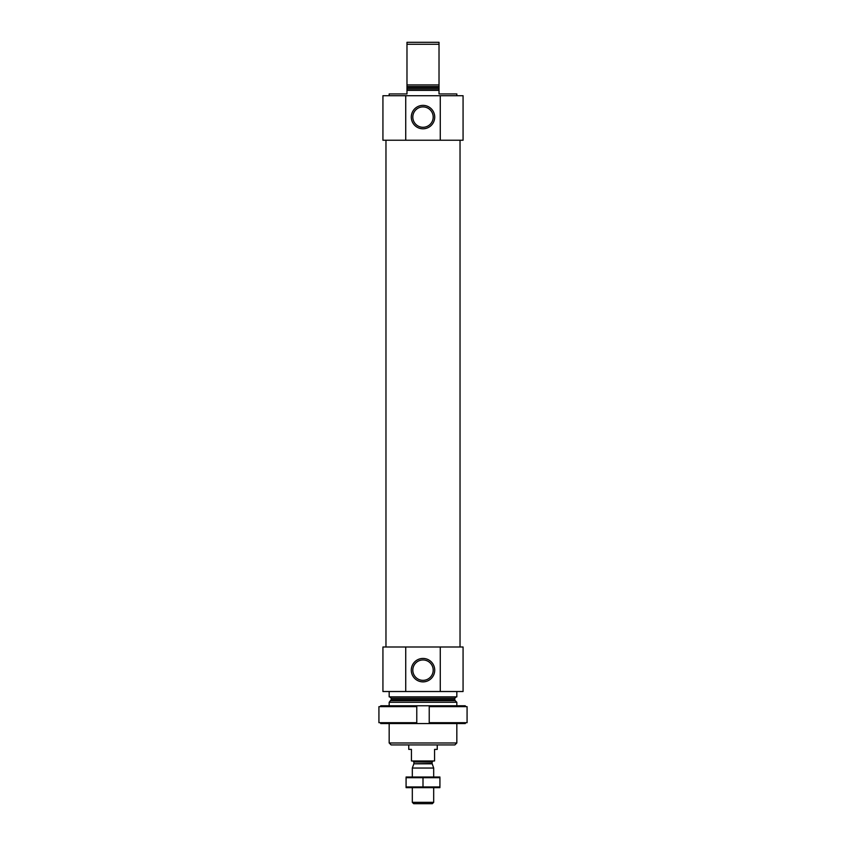 <?xml version="1.0" encoding="UTF-8"?>
<svg xmlns="http://www.w3.org/2000/svg" width="846" height="846" viewBox="0 0 846 846"><rect width="100%" height="100%" fill="white"/><g stroke="black" fill="none" stroke-linecap="round" stroke-linejoin="round"><path stroke-width="1.27" d="M389.171 95.714L389.171 93.938L406.979 93.938L406.979 90.374L439.021 90.374L439.021 93.938L456.829 93.938L456.829 95.714M406.979 90.374L406.979 84.949L439.021 84.949L439.021 90.374M439.021 84.949L439.021 44.256L406.979 44.256L406.979 42.3L439.021 42.3L439.021 44.256M406.979 84.949L406.979 44.256M440.269 140.235L382.931 140.235L382.931 95.714L463.069 95.714L463.069 140.235L440.269 140.235L440.269 95.714M456.829 742.978L389.171 742.978L391.127 744.935L454.873 744.935L456.829 742.978L456.829 723.573M389.171 705.765L389.171 702.296L456.829 702.296L456.829 705.765M389.171 742.978L389.171 723.573M389.795 696.861L391.212 698.288L391.212 699.653L389.171 702.296M389.171 691.52L389.171 696.861L456.829 696.861L456.829 691.52M405.731 647L463.069 647L463.069 691.52L382.931 691.52L382.931 647L405.731 647L405.731 691.52M434.717 670.148A11.717 11.717 0 0 0 417.141 660.007A11.717 11.717 0 0 0 417.141 680.3A11.717 11.717 0 0 0 434.717 670.148M440.269 647L440.269 691.52M385.966 647L385.966 140.235M434.717 117.086A11.717 11.717 0 0 0 417.141 106.945A11.717 11.717 0 0 0 417.141 127.228A11.717 11.717 0 0 0 434.717 117.086M405.731 140.235L405.731 95.714M433.194 670.148A10.194 10.194 0 0 0 417.903 661.329A10.194 10.194 0 0 0 417.903 678.978A10.194 10.194 0 0 0 433.194 670.148M433.194 117.086A10.194 10.194 0 0 0 417.903 108.267A10.194 10.194 0 0 0 417.903 125.917A10.194 10.194 0 0 0 433.194 117.086M380.721 722.685L380.721 723.573L416.771 723.573L416.771 722.685L378.923 722.685L378.923 706.653L416.771 706.653L416.771 705.765L380.721 705.765L380.721 706.653M416.771 722.685L416.771 706.653M465.279 722.685L465.279 723.573L429.229 723.573L429.229 706.653L467.077 706.653L467.077 722.685L429.229 722.685L429.229 705.765L465.279 705.765L465.279 706.653M429.229 705.765L416.771 705.765M429.229 723.573L416.771 723.573M408.755 744.935L408.755 749.387L411.431 749.387L411.431 760.966L434.569 760.966L434.569 749.387L437.245 749.387L437.245 744.935M433.681 802.336L412.319 802.336L413.683 803.7L432.317 803.7L433.681 802.336L433.681 787.679M412.319 776.988L412.319 768.041L433.681 768.041L433.681 776.988M432.147 763.811L413.853 763.811L432.084 763.452L433.681 768.041M432.084 763.452L432.084 762.035L433.152 760.966M439.92 777.019L406.08 777.019M406.08 777.717L439.92 777.717L439.92 786.949L406.08 786.949L406.08 777.717M423 777.717L423 786.949M439.92 787.647L406.08 787.647M406.979 88.957L439.021 88.957M406.979 87.582L439.021 87.582M406.979 86.578L439.021 86.578M390.799 700.657L455.201 700.657L456.829 702.296M391.212 699.653L454.788 699.653L455.201 700.657M391.212 698.288L454.788 698.288L456.206 696.861M413.916 763.452L413.916 762.035L432.084 762.035M454.788 699.653L454.788 698.288M460.034 647L460.034 140.235M412.319 802.336L412.319 787.679M413.853 763.811L412.319 768.041M413.916 762.035L412.848 760.966"/></g></svg>
